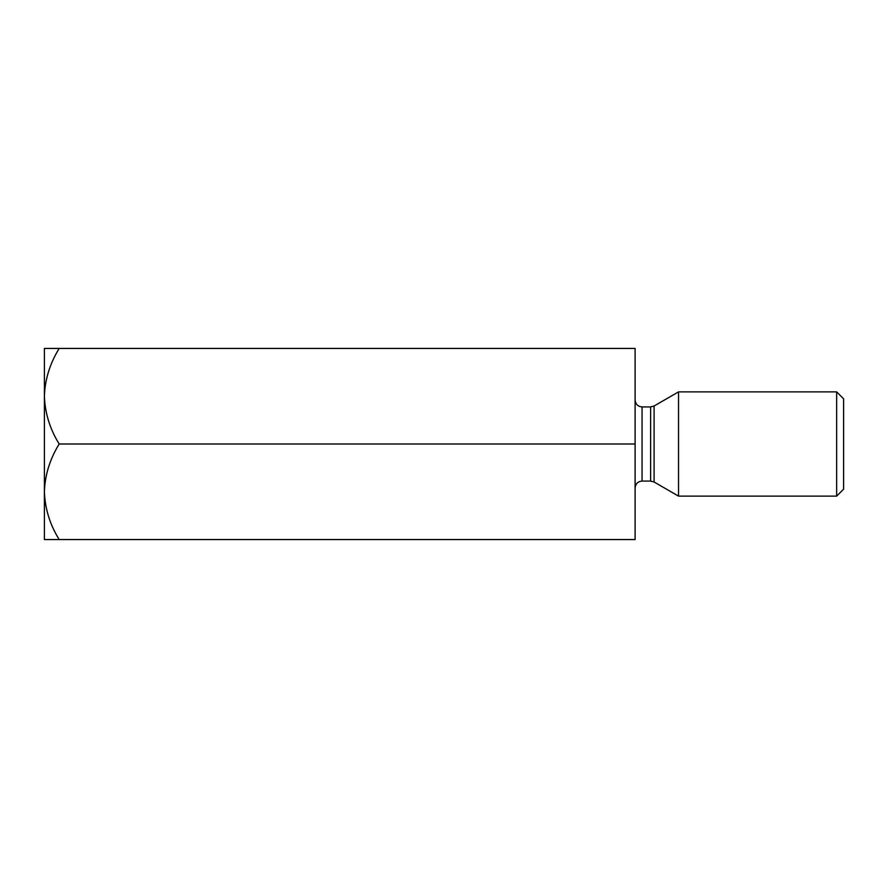 <?xml version="1.0" encoding="UTF-8"?>
<svg xmlns="http://www.w3.org/2000/svg" width="888" height="888" viewBox="0 0 888 888"><rect width="100%" height="100%" fill="white"/><g stroke="black" fill="none" stroke-linecap="round" stroke-linejoin="round"><path stroke-width="1.33" d="M635.109 444L635.109 539.56L59.185 539.56C49.939 524.686 45.022 508.757 44.4 491.774L44.4 348.44L635.109 348.44L635.109 444L59.185 444C49.939 429.126 45.022 413.198 44.4 396.226C44.966 379.442 49.895 363.514 59.185 348.44M44.4 493.673L44.4 491.774C44.966 474.991 49.895 459.074 59.185 444M44.4 491.774L44.4 539.56L59.185 539.56M678.543 444L678.543 391.874L836.651 391.874L836.651 496.126L678.543 496.126L678.543 444M836.651 391.874L843.6 398.823L843.6 489.177L836.651 496.126M650.627 406.926L642.057 406.926L642.057 481.074L650.627 481.074L650.627 406.926L654.101 405.994L654.101 482.006L678.543 496.126M654.101 405.994L678.543 391.874M642.057 481.074C637.884 481.451 635.564 483.76 635.109 488.023M642.057 406.926C637.884 406.549 635.564 404.24 635.109 399.977M654.101 482.006L650.627 481.074"/></g></svg>
